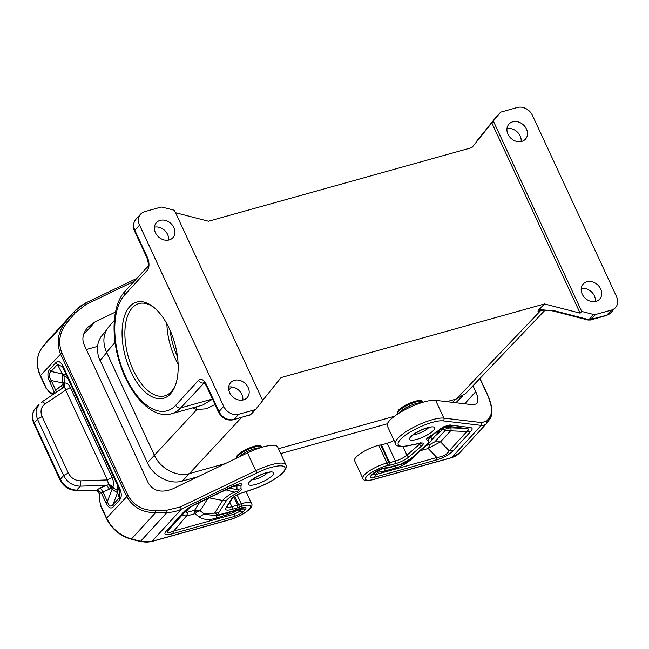 <?xml version="1.0" encoding="UTF-8"?>
<svg xmlns="http://www.w3.org/2000/svg" width="649" height="649" viewBox="0 0 649 649"><rect width="100%" height="100%" fill="white"/><g stroke="black" fill="none" stroke-linecap="round" stroke-linejoin="round"><path stroke-width="0.97" d="M262.675 400.433L281.058 377.572L544.487 303.943L580.133 313.159L491.804 122.864L500.038 112.861A4.056 3.318 -137.5 0 1 500.152 112.731A4.056 3.318 -137.5 0 1 501.49 111.92L517.383 107.483A12.177 9.962 -137.5 0 1 532.407 115.327L616.55 296.601A12.177 9.962 -137.5 0 1 615.463 307.642A12.177 9.962 -137.5 0 1 611.431 310.084L606.701 315.252L588.148 320.062L590.809 319.689L595.539 314.522L611.431 310.084M175.538 212.718L208.483 221.228L471.912 147.599L491.804 122.864M580.133 313.159L581.707 311.431L593.64 314.514L588.911 319.681L555.268 310.993L554.497 311.374C550.831 310.441 546.718 310.076 542.166 310.271L538.021 311.342L538.459 310.206L544.487 303.943M476.431 141.506L495.544 117.777M538.459 310.206L541.688 309.768L555.268 310.993M595.539 314.522A4.056 3.318 -137.5 0 1 593.64 314.514M588.976 320.144L589.884 319.811L588.976 320.144M455.833 402.745L462.421 396.198M521.131 141.547A11.163 9.135 42.5 0 0 520.141 135.925A11.163 9.135 42.5 0 0 506.974 128.583M581.707 311.431L493.378 121.144M600.69 288.992A11.163 9.135 42.5 0 0 583.224 284.035A11.163 9.135 42.5 0 0 582.218 294.151A11.163 9.135 42.5 0 0 599.692 299.108A11.163 9.135 42.5 0 0 600.69 288.992M595.376 301.493A11.163 9.135 42.5 0 0 594.387 295.879A11.163 9.135 42.5 0 0 581.228 288.537M526.444 129.037A11.163 9.135 42.5 0 0 508.97 124.081A11.163 9.135 42.5 0 0 507.972 134.205A11.163 9.135 42.5 0 0 525.447 139.162A11.163 9.135 42.5 0 0 526.444 129.037M495.203 118.167L500.038 112.861M541.631 310.303L540.877 310.384M178.126 364.065A47.904 24.54 74.4 0 1 166.874 323.827M175.92 383.729A47.904 24.54 74.4 0 1 171.271 391.672A47.904 24.54 74.4 0 1 164.692 395.866A47.904 24.54 74.4 0 1 130.433 363.359A47.904 24.54 74.4 0 1 132.331 307.788A47.904 24.54 74.4 0 1 138.902 303.594A47.904 24.54 74.4 0 1 154.803 308.153M139.567 225.122A12.177 9.962 42.5 0 1 140.663 214.089A12.177 9.962 42.5 0 1 144.695 211.647L160.579 207.209A4.056 3.318 42.5 0 1 162.477 207.209L174.411 210.292L262.74 400.587L256.087 408.862A4.056 3.318 42.5 0 1 255.974 409A4.056 3.318 42.5 0 1 254.627 409.811L238.743 414.249A12.177 9.962 42.5 0 1 223.718 406.404L139.567 225.122L134.846 230.29L147.218 256.947A10.149 5.2 -105.6 0 1 147.404 270.138L124.551 295.108A4.056 3.318 42.5 0 1 124.908 291.425C113.007 304.138 110.938 332.256 118.524 359.035C127.707 392.807 151.225 419.692 171.506 413.77L202.756 405.041L212.548 399.159M170.419 393.919A49.932 25.579 74.4 0 1 130.733 371.382A49.932 25.579 74.4 0 1 129.824 306.482A49.932 25.579 74.4 0 1 154.032 307.496A49.932 25.579 74.4 0 1 175.603 384.687A49.932 25.579 74.4 0 1 170.419 393.919M170.176 330.503A42.623 21.839 -105.6 0 0 177.485 356.642M195.893 406.955L196.825 409.551L206.252 408.797L215.038 404.53M255.974 409L251.358 414.03M154.438 227.126A11.163 9.135 -137.5 0 1 167.596 234.467A11.163 9.135 -137.5 0 1 168.594 240.081M229.681 392.694A11.163 9.135 -137.5 0 1 230.679 382.569A11.163 9.135 -137.5 0 1 248.145 387.526A11.163 9.135 -137.5 0 1 247.147 397.65A11.163 9.135 -137.5 0 1 229.681 392.694M228.683 387.072A11.163 9.135 -137.5 0 1 241.842 394.414A11.163 9.135 -137.5 0 1 242.84 400.027M155.435 232.74A11.163 9.135 -137.5 0 1 156.433 222.623A11.163 9.135 -137.5 0 1 173.9 227.58A11.163 9.135 -137.5 0 1 172.902 237.696A11.163 9.135 -137.5 0 1 155.435 232.74M238.743 414.249L234.013 419.416A4.056 2.077 -105.6 0 1 233.453 419.773L250.709 414.614M192.485 407.905L196.825 409.551L154.397 455.282C160.303 468.651 177.015 477.38 189.443 473.592L225.406 463.54M278.47 448.71L394.438 416.293M446.772 401.666L456.369 398.989L465.52 393.57L544.998 310.214M261.717 447.339L261.231 446.293C260.557 445.206 258.172 445.206 254.1 446.301C246.847 448.581 241.241 451.558 237.274 455.241L236.366 458.275M422.799 402.112L422.394 401.244C421.72 400.157 419.335 400.165 415.263 401.252C408.01 403.532 402.404 406.517 398.437 410.192L397.31 412.756L397.756 413.729A13.799 3.602 155.1 0 1 398.859 411.109A13.799 3.602 155.1 0 1 415.636 402.064A13.799 3.602 155.1 0 1 422.799 402.112L422.872 402.299M106.436 330.146L100.66 337.18L98.234 342.226L97.22 349.121L98.332 356.398L147.656 463.37C153.553 476.293 169.608 484.681 181.825 481.217L198.034 476.699M231.636 386.942L228.821 390.065M147.364 462.753L154.397 455.282L106.541 352.196C102.372 342.348 103.134 333.862 108.829 326.739L114.354 320.444M280.733 453.586L387.404 423.765M115.514 312.031L95.281 321.75L87.899 327.193C82.975 332.953 81.693 338.737 84.037 344.546L148.386 483.164C153.464 491.269 161.617 493.151 172.829 488.811L247.488 452.929A28.418 7.415 155.1 0 1 277.707 447.072L285.958 464.838A28.418 7.415 155.1 0 0 255.738 470.703L247.488 452.929M97.358 346.436L86.341 349.511M136.866 278.364L85.676 302.969L74.903 310.912L73.945 312.007L75.187 312.875L86.236 304.365L85.725 303.018M166.801 510.244L166.988 512.45C172.026 512.418 176.836 511.331 181.428 509.181L180.284 506.966L166.801 510.244L155.387 510.439L155.582 512.645C142.504 512.726 132.834 507.275 126.579 496.298L60.414 353.754C56.057 341.877 58.102 330.909 66.555 320.849L73.945 312.007L47.539 340.855A24.354 19.924 42.5 0 1 48.221 340.068L75.819 309.954L80.289 306.174L85.684 303.042M233.818 496.923L237.631 505.149L237.664 507.786L239.651 507.039L238.621 504.776A6.092 1.59 155.1 0 1 241.241 503.77A17.864 4.665 -24.9 0 1 251.544 503.519C254.619 507.875 240.836 516.58 229.738 519.711A2.028 1.038 -105.6 0 0 230.022 519.533L151.98 541.347A24.354 19.924 -137.5 0 1 140.582 541.298L131.496 538.954A32.474 26.568 -137.5 0 1 106.639 518.08L100.733 505.36L99.613 500.704L100.733 505.36M240.99 508.337L245.866 507.696C244.795 506.91 242.199 507.372 238.086 509.076L238.086 509.076A12.031 3.14 -24.9 0 1 232.723 511.039L222.68 513.854C219.33 514.665 217.991 514.332 218.672 512.856L214.649 513.124L218.867 515.257L222.68 513.854M233.786 516.604C238.013 515.241 241.298 513.464 243.659 511.282L239.854 511.266L234.922 513.927L233.786 516.604L172.634 533.697L173.77 531.02L186.385 516.085L182.118 515.095M218.672 512.856L226.623 500.265C228.229 498.245 231.231 496.104 235.652 493.824C240.26 491.463 242.045 489.752 241.022 488.713L236.982 489.581L229.365 488.178M245.866 507.696A9.889 2.58 155.1 0 1 245.135 509.668A8.121 6.644 42.5 0 1 241.331 509.66L240.584 509.465L241.769 508.491A5.833 1.525 155.1 0 1 241.331 509.66L239.854 511.266L237.948 509.449M233.697 511.112L233.624 512.58L235.96 510.852L240.584 509.465L239.497 508.792M195.171 504.305L232.496 486.352L240.3 483.456C241.777 483.708 242.004 484.422 240.966 485.59L236.917 485.89L237.794 484.462L232.715 486.563L195.195 504.598C190.676 506.885 187.869 508.694 186.774 510L169.008 529.414M187.001 509.741L184.089 511.631L166.395 530.955C163.142 534.744 165.219 535.66 172.634 533.697M166.395 530.955L169.089 529.324M169.316 529.065C165.933 533.016 167.418 533.673 173.77 531.02L234.922 513.927L233.624 512.58L215.979 518.194L217.237 515.395M185.273 511.647L186.304 511.29C185.338 512.385 185.93 512.653 188.088 512.069L186.385 516.085L194.968 513.684L197.393 511.728L200.127 510.739L194.668 510.236L194.968 513.684L199.129 516.953C203.47 519.825 209.083 520.238 215.979 518.194M214.284 515.647L204.281 514.008L199.129 516.953M235.53 509.781L235.96 510.852M209.197 497.864L222.648 500.468L214.649 513.124L204.281 514.008L200.127 510.739L207.858 498.513M197.393 511.728L196.387 511.014L197.328 510.106M226.623 500.265L222.648 500.468C224.741 497.824 228.626 495.049 234.297 492.137L225.901 489.841M232.204 486.807L236.917 485.89L236.982 489.581C239.254 490.393 238.361 491.244 234.297 492.137L235.652 493.824M196.387 511.014L194.611 511.655M52.869 394.584L52.561 393.602L53.372 394.251M56.617 392.077L55.741 390.292L54.102 392.11L53.145 394.397M48.221 340.068L47.515 340.887A2.028 1.168 -141.2 0 1 47.539 340.855L42.469 347.158L66.555 320.849L67.788 321.717L75.187 312.875M49.519 392.686L46.379 388.264L49.519 392.677L52.796 394.633M99.265 500.282L99.467 494.643L99.613 500.704M99.11 494.23L99.054 493.435L99.394 493.662L99.467 494.643M99.054 493.443L97.374 491.212L99.394 493.662L109.357 489.143L112.958 486.88L111.076 485.257L108.594 484.673L107.418 479.936L112.05 477.364L70.352 387.526L65.711 390.098C65.249 388.159 64.511 387.299 63.497 387.51L64.827 385.628L64.786 383.097L63.278 384.257L63.497 387.51L41.358 402.323C42.299 401.593 43.548 402.112 45.097 403.881L65.711 390.098L107.418 479.936L80.833 480.86C75.203 480.731 71.017 478.102 68.283 472.983L42.112 416.601C40.003 411.288 41.001 407.045 45.097 403.881M96.393 490.644L95.882 490.547L97.099 489.849L101.179 492.591L105.868 502.691L107.377 501.531C108.951 506.204 110.801 507.258 112.934 504.687L117.534 492.696L119.302 497.726L119.887 490.417L119.148 488.6L119.887 490.417M49.535 369.581L51.084 371.455C48.634 373.345 48.683 376.371 51.214 380.533L49.705 381.685C47.377 376.363 47.32 372.331 49.535 369.581L55.903 362.621L57.453 364.495L62.539 366.709L62.961 367.553M55.903 362.621C58.321 360.317 60.787 361.712 63.302 366.831L62.977 367.602L119.148 488.6M62.361 373.832L57.453 364.495L51.084 371.455L62.507 373.938L62.669 382.942L64.178 381.79L64.786 383.097C66.839 382.659 68.689 384.135 70.352 387.526M67.991 377.134L67.691 377.953L64.04 375.795L62.507 373.938L66.133 374.4M42.112 416.601L37.472 419.173L63.643 475.555C67.293 482.385 72.842 485.931 80.281 486.174L80.833 480.86M100.887 492.907L96.806 490.165L76.687 490.092L80.281 486.174L106.785 485.249L108.594 484.673L112.058 489.346L113.567 488.186L112.958 486.88C113.9 484.057 113.599 480.885 112.05 477.364M118.58 487.375L117.558 492.534L117.38 483.529M109.357 489.143L106.785 485.249L100.279 487.878L102.85 491.772L107.377 501.531L112.058 489.346L117.534 492.696M119.173 488.648L119.473 487.829L63.302 366.831M119.643 499.933L119.302 497.726L112.934 504.687L113.267 506.893L119.643 499.933C121.85 497.191 121.801 493.151 119.473 487.829M111.076 485.257L111.263 486.158L110.111 486.044M111.263 486.158L112.334 487.44M60.032 479.911C63.488 486.515 68.794 490.044 75.949 490.474A4.056 1.736 90.2 0 0 76.687 490.092A16.241 13.288 -137.5 0 1 60.357 479.14A4.056 1.063 -24.9 0 0 60.032 479.911L33.87 423.537A4.056 1.063 -24.9 0 1 34.194 422.767L37.472 419.173L36.141 414.792L36.06 411.166L36.376 409.422L39.151 404.213L35.646 408.043A16.241 13.288 42.5 0 0 34.194 422.767L60.357 479.14L63.643 475.555L68.283 472.983M61.915 388.589C62.507 388.232 62.304 387.242 61.298 385.611L63.278 384.257L62.669 382.942L51.214 380.533L55.741 390.292L61.298 385.611M63.797 386.277L64.421 385.246L64.827 385.628M64.421 385.246L64.154 383.656M378.732 445.263A6.092 1.59 -24.9 0 1 380.671 444.995L388.913 462.769A6.092 1.59 -24.9 0 0 386.982 463.029A17.864 4.665 155.1 0 0 369.938 470.517A17.864 4.665 155.1 0 0 362.84 478.394L354.589 460.62A17.864 4.665 155.1 0 1 361.688 452.751A17.864 4.665 155.1 0 1 378.732 445.263L386.982 463.029A2.028 1.152 75.8 0 1 386.901 465.698A15.836 4.129 155.1 0 0 366.993 476.074A15.836 4.129 155.1 0 0 373.719 479.368L451.761 457.553A24.354 19.924 42.5 0 0 459.825 452.678L451.477 457.732A2.028 1.038 74.4 0 0 451.761 457.553L481.201 425.387C483.667 425.566 485.574 424.779 486.912 423.034L486.969 420.755L481.988 422.637L481.201 425.387L443.08 420.868A2.028 1.801 96.8 0 0 443.859 418.118L435.609 400.344L473.332 404.814L476.707 403.751C478.556 401.35 478.24 397.326 475.749 391.672L472.991 385.733M486.515 423.521L459.825 452.678M486.969 420.755L489.711 416.991L489.744 419.165C492.867 414.597 493.143 407.888 487.683 395.022L479.968 378.416M380.671 444.995A2.028 0.527 155.1 0 0 381.425 444.873L389.676 462.648L395.419 461.041A10.149 2.653 155.1 0 0 406.939 455.176A2.028 1.452 49 0 0 409.284 456.645L421.915 445.644A2.028 1.452 -131 0 1 419.57 444.184L406.939 455.176L402.915 446.512M394.057 440.46A10.149 2.653 155.1 0 1 387.169 443.275L381.425 444.873M481.988 422.637L443.859 418.118A28.418 7.415 -24.9 0 0 413.153 427.545A28.418 7.415 -24.9 0 0 395.566 443.721L387.315 425.955A28.418 7.415 -24.9 0 1 404.903 409.77A28.418 7.415 -24.9 0 1 435.609 400.344M373.921 473.794L371.001 475.685C369.606 477.599 370.798 478.126 374.562 477.258L375.698 474.581L373.629 474.127M382.391 468.789L385.831 467.783C383.08 467.994 379.835 469.17 376.087 471.296L377.523 470.549M409.308 459.565L398.973 464.976C399.597 464.441 399.962 465.706 408.01 461.228L426.847 444.305C429.111 442.107 429.314 440.744 427.456 440.217L432.664 435M371.001 475.685L372.477 474.078A8.121 6.644 42.5 0 0 375.163 472.456L382.456 468.789M445.693 426.352L451.152 425.241L470.111 427.488L466.453 428.486C468.894 428.754 469.032 429.768 466.874 431.512L470.679 431.528L452.986 450.852L449.189 450.836C447.185 454.405 443.072 456.62 436.858 457.488L435.722 460.165L374.562 477.258M440.306 429.727L442.577 428.21L446.269 427.326L450.187 427.796L444.703 429.289L444.914 430.806L434.822 441.831L440.525 441.847L428.186 448.5L429.889 444.484L426.417 445.457M395.849 465.844L394.998 468.156C401.861 466.355 408.164 462.607 413.916 456.92L413.583 456.628M399.419 464.798L411.093 458.786M375.803 471.563L377.588 472.342L378.862 470.103M429.533 442.642L430.887 441.206L428.948 443.259L426.847 444.305M434.879 436.258L440.265 431.569L437.856 432.567M439.397 430.457L439.844 430.1M440.987 429.346L442.756 429.054L444.435 427.788M439.697 430.222L439.503 430.457A30.99 8.088 155.1 0 1 438.838 431.342L430.887 441.206L431.991 438.894L431.033 437.556L429.419 437.028L441.304 428.77M443.908 426.596L446.269 427.326L442.083 428.283M444.914 430.806L450.617 430.822L440.525 441.847L449.189 450.836L466.874 431.512L450.617 430.822C451.371 429.013 451.225 427.999 450.187 427.796L466.453 428.486L447.502 426.239L445.214 426.498M451.152 425.241C449.781 424 440.557 427.78 438.765 430.303L430.985 435.617C426.693 438.124 425.517 439.657 427.456 440.217M438.765 430.303L440.72 429.378M500.152 112.731L476.536 141.368M615.463 307.642L610.733 312.81A12.177 9.962 -137.5 0 1 606.701 315.252A4.056 2.077 -105.6 0 1 606.142 315.601L590.257 320.046M212.483 399.03L180.706 407.913A4.056 3.318 -137.5 0 1 175.692 405.292A62.921 32.239 -105.6 0 1 125.695 376.891A62.921 32.239 -105.6 0 1 124.551 295.108M171.506 413.77A66.985 34.316 -105.6 0 0 180.706 407.913L204.265 382.748M223.718 406.404L218.989 411.571A12.177 9.962 42.5 0 0 234.013 419.416L249.897 414.979L254.627 409.811M233.453 419.773C226.98 420.901 222.055 418.418 218.664 412.342L206.293 385.684A4.056 1.063 -24.9 0 1 206.617 384.914A10.149 5.2 -105.6 0 0 198.545 380.33L175.692 405.292M206.617 384.914L218.989 411.571A4.056 1.063 -24.9 0 0 218.664 412.342M140.663 214.089L135.933 219.257A12.177 9.962 42.5 0 0 134.846 230.29A4.056 1.063 -24.9 0 0 134.521 231.06L146.893 257.718A4.056 1.063 -24.9 0 1 147.218 256.947M147.404 270.138A4.056 3.318 -137.5 0 1 147.761 266.463L147.761 266.463C148.678 265.238 148.386 262.318 146.893 257.718M198.545 380.33A4.056 3.318 42.5 0 0 203.559 382.942A6.092 3.123 -105.6 0 1 204.029 382.561M456.369 398.989L540.625 310.62L538.021 311.342M241.46 417.534L182.41 481.063M115.084 342.485L106.541 352.196M99.946 360.609L106.72 352.569M452.531 402.356L455.679 399.176M83.567 334.551L95.281 321.75M86.236 304.365L134.148 281.333M155.387 510.439C142.967 510.69 133.824 505.668 127.942 495.39L61.777 352.845C57.704 341.699 59.708 331.323 67.788 321.717M180.284 506.966L255.738 470.703L256.882 472.91A26.39 6.888 155.1 0 1 285.089 468.667A26.39 6.888 155.1 0 1 254.708 488.543A2.028 0.738 71.1 0 1 254.538 488.689C266.861 484.584 280.173 476.366 283.67 471.888C286.331 468.416 287.093 466.063 285.958 464.838M166.988 512.45L155.582 512.645L131.496 538.954A2.028 0.633 -75.5 0 1 131.114 539.149L140.2 541.493A2.028 0.633 -75.5 0 0 140.582 541.298L166.988 512.45M229.738 519.711L151.704 541.517A2.028 1.038 -105.6 0 0 151.98 541.347L181.428 509.181L256.882 472.91M237.128 494.919L241.241 503.77A2.028 0.925 73 0 1 241.396 506.374A15.836 4.129 -24.9 0 1 249.467 508.93A15.836 4.129 -24.9 0 1 230.022 519.533M241.396 506.374A4.056 1.063 155.1 0 0 239.651 507.039M229.86 502.375L231.888 506.747L238.621 504.776L234.695 496.315M245.135 509.668L243.659 511.282M194.976 504.387C189.946 506.828 186.312 509.238 184.089 511.631M241.022 488.713L240.966 485.59M255.649 484.438A13.799 3.602 -24.9 0 1 249.589 481.777A13.799 3.602 -24.9 0 1 266.366 472.732A13.799 3.602 -24.9 0 1 272.418 475.393A13.799 3.602 -24.9 0 1 255.649 484.438M254.708 488.543L240.747 493.313C236.285 494.984 233.251 496.818 231.644 498.83L225.917 507.891A12.177 3.18 155.1 0 0 231.928 509.392L237.664 507.786M226.834 515.16L227.677 512.848M199.559 502.504L194.668 510.236L188.088 512.069M221.56 514.56L231.612 511.753A8.121 4.162 -105.6 0 0 232.723 511.039M186.304 511.29L189.532 507.761M267.51 472.667A9.743 2.547 -24.9 0 1 267.412 472.772A9.743 2.547 -24.9 0 1 255.576 479.165A9.743 2.547 -24.9 0 1 252.291 479.733M127.942 495.39L106.639 518.08A2.028 0.527 -24.9 0 0 106.477 518.47C111.733 529.016 119.951 535.912 131.114 539.149M61.777 352.845L40.473 375.544L46.379 388.264M52.561 393.602L48.878 391.404M49.705 381.685L54.767 393.31M105.868 502.691C108.391 507.802 110.857 509.205 113.267 506.893M47.482 340.928A2.028 1.168 -141.2 0 1 47.515 340.887L42.445 347.191A2.028 1.168 -141.2 0 1 42.469 347.158A32.474 26.568 42.5 0 0 40.473 375.544A2.028 0.527 155.1 0 0 40.311 375.925L46.217 388.646M63.01 367.65L119.132 488.551M117.218 490.344L113.567 488.186M67.691 377.953L117.08 484.349M64.04 375.795L64.178 381.79M100.279 487.878L97.099 489.849M54.102 392.11L54.475 393.513M226.907 507.039A10.149 2.653 155.1 0 0 231.888 506.747A2.028 1.038 74.4 0 1 231.928 509.392M260.03 447.867A13.207 3.448 155.1 0 0 254.83 448.621A13.207 3.448 155.1 0 0 239.051 456.985M261.636 447.153A13.799 3.602 155.1 0 0 254.473 447.112A13.799 3.602 155.1 0 0 237.696 456.158A13.799 3.602 155.1 0 0 236.512 458.202M231.644 498.83L232.537 498.132C233.64 496.72 236.325 495.163 240.576 493.459L254.538 488.689M232.537 498.132L226.801 507.202A2.028 1.817 -147.7 0 1 225.917 507.891M40.311 375.925C35.622 365.071 36.336 355.49 42.445 347.191A2.028 1.168 -141.2 0 0 42.412 347.231M487.521 395.411L487.448 394.908C491.966 405.568 492.721 412.926 489.711 416.991M487.448 394.908L479.854 378.545M395.566 443.721C395.647 446.244 399.752 446.942 407.872 445.831A2.028 1.314 -101.6 0 0 408.286 445.62A26.39 6.888 -24.9 0 1 405.925 434.887A26.39 6.888 -24.9 0 1 443.08 420.868M408.286 445.62L420.114 443.178A2.028 1.314 78.4 0 1 419.7 443.389L407.872 445.831M420.398 443.275A6.092 1.59 -24.9 0 1 419.57 444.184L419.246 443.486M420.114 443.178A8.121 2.117 -24.9 0 1 421.915 445.644M387.169 443.275L395.419 461.041A2.028 1.038 74.4 0 1 395.452 463.686A12.177 3.18 155.1 0 0 409.284 456.645M386.901 465.698A4.056 1.063 -24.9 0 1 388.191 465.528A2.028 1.752 92.7 0 0 388.913 462.769A2.028 0.527 155.1 0 0 389.676 462.648A2.028 1.038 74.4 0 1 389.716 465.284L395.452 463.686M388.191 465.528A4.056 1.063 155.1 0 0 389.716 465.284M373.719 479.368A2.028 1.038 74.4 0 1 373.443 479.546C366.839 481.177 363.302 480.795 362.84 478.394M421.193 402.818A13.207 3.448 155.1 0 0 415.985 403.573A13.207 3.448 155.1 0 0 399.938 412.229A13.207 3.448 155.1 0 0 399.338 412.967M464.652 403.792L475.749 391.672M372.477 474.078A9.889 2.58 -24.9 0 1 376.087 471.296M385.831 467.783A12.031 3.14 155.1 0 0 390.041 467.069L400.092 464.262M470.111 427.488C472.61 427.821 472.805 429.167 470.679 431.528M452.986 450.852C449.165 454.795 443.413 457.902 435.722 460.165M427.529 427.683A13.799 3.602 155.1 0 0 410.752 436.728A13.799 3.602 155.1 0 0 416.812 439.389A13.799 3.602 155.1 0 0 433.581 430.344A13.799 3.602 155.1 0 0 427.529 427.683M390.041 467.069A8.121 4.162 74.4 0 1 388.921 467.783L398.973 464.976M394.998 468.156L384.143 471.19L377.588 472.342L375.698 474.581L436.858 457.488L428.186 448.5L420.43 450.666M417.007 453.651L413.916 456.92M384.143 471.19L385.222 468.586M434.822 441.831L429.889 444.484M440.265 431.569A37.082 9.678 155.1 0 0 442.756 429.054L444.703 429.289M413.454 434.684A9.743 2.547 155.1 0 0 416.739 434.116A9.743 2.547 155.1 0 0 428.575 427.732A9.743 2.547 155.1 0 0 428.673 427.626M588.148 320.062L554.506 311.374M610.733 312.81L606.142 315.601M124.908 291.425L147.761 266.463M134.521 231.06C132.599 226.907 133.069 222.972 135.933 219.257M206.293 385.684L203.802 382.431L204.394 382.415M249.338 415.328L250.433 414.849M140.2 541.493L151.704 541.517M231.612 511.753L241.282 508.281L239.992 508.337M214.673 515.614L218.883 515.257M250.798 480.617L250.611 481.371C249.005 481.923 258.375 474.776 265.806 473.08L269.846 472.44L269.148 472.099M246.012 491.601L251.544 503.519M106.477 518.47L100.571 505.749M62.539 366.709L62.977 367.602M75.949 490.474L95.882 490.547M33.87 423.537C31.387 417.461 31.979 412.302 35.646 408.043M226.623 506.723L226.801 507.202M487.001 422.921L489.744 419.165M420.544 442.553L421.266 443.243L419.7 443.389M451.477 457.732L373.443 479.546M375.163 472.448L373.694 474.062M382.512 468.789L388.921 467.783M411.336 458.583L428.948 443.259M411.961 435.576L411.766 436.323C410.168 436.882 419.53 429.727 426.969 428.04L431.009 427.391L430.311 427.058"/></g></svg>
